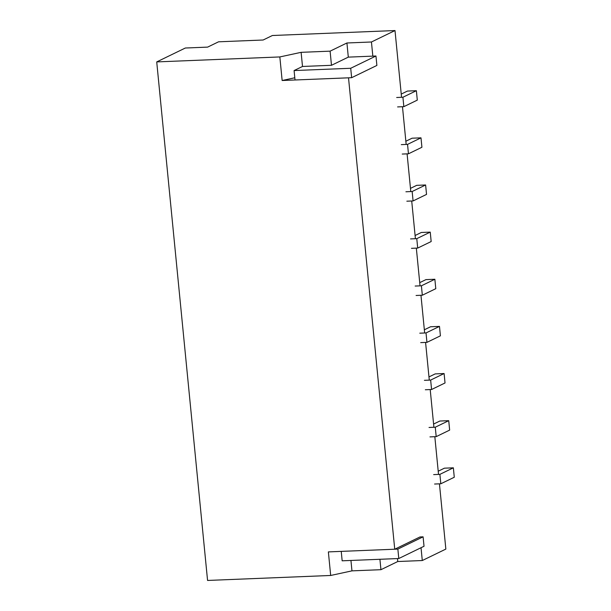 <?xml version="1.0" encoding="UTF-8"?>
<svg xmlns="http://www.w3.org/2000/svg" width="611" height="611" viewBox="0 0 611 611"><rect width="100%" height="100%" fill="white"/><g stroke="black" fill="none" stroke-linecap="round" stroke-linejoin="round"><path stroke-width="0.92" d="M423.095 536.832L397.86 549.09L398.784 558.523L424.026 546.265L423.095 536.832L419.978 536.962L394.737 549.22L328.367 551.901L330.681 575.47L207.564 580.45L156.721 61.91L279.838 56.938L301.116 52.332L330.1 51.156L346.926 42.984L371.442 41.991L395.004 30.55L401.549 97.294M156.721 61.91L185.332 48.017L207.625 47.116L218.562 41.808L263.142 40.005L272.399 35.507L395.004 30.55M394.737 549.22L348.514 77.818L282.145 80.507L279.838 56.938M372.832 56.136L371.442 41.991M421.032 547.716L422.285 560.531L445.847 549.09L439.446 483.836M402.473 106.719L406.17 144.433M407.094 153.857L410.791 191.571M411.715 200.996L415.411 238.71M416.335 248.142L420.04 285.849M420.964 295.281L424.66 332.987M425.584 342.42L429.281 380.134M430.205 389.558L433.902 427.272M434.826 436.697L438.522 474.411M330.681 575.47L351.959 570.865L380.943 569.696L397.769 561.524L422.285 560.531M397.478 558.576L397.769 561.524M379.92 559.286L380.943 569.696M350.943 560.455L351.959 570.865M282.145 80.507L294.8 77.765M302.506 66.469L331.483 65.301L348.308 57.129L375.956 56.006L350.714 68.272L294.09 70.555L302.506 66.469L301.116 52.332M331.483 65.301L330.1 51.156M348.308 57.129L346.926 42.984M397.593 106.917L403.84 106.665L417.298 100.128L416.374 90.695L407.461 91.062L401.236 94.079M396.669 97.493L402.916 97.241L403.84 106.665M402.916 97.241L416.374 90.695M402.214 154.056L408.461 153.804L421.918 147.266L420.994 137.842L412.081 138.201L405.857 141.225M401.29 144.631L407.537 144.379L408.461 153.804M407.537 144.379L420.994 137.842M406.842 201.195L413.082 200.943L426.539 194.405L425.615 184.98L416.702 185.339L410.477 188.364M405.918 191.77L412.158 191.518L413.082 200.943M412.158 191.518L425.615 184.98M411.463 248.333L417.703 248.081L431.167 241.544L430.243 232.119L421.323 232.478L415.098 235.502M410.539 238.909L416.778 238.657L417.703 248.081M416.778 238.657L430.243 232.119M416.083 295.48L422.323 295.228L435.788 288.682L434.864 279.258L425.943 279.617L419.719 282.641M415.159 286.047L421.399 285.795L422.323 295.228M421.399 285.795L434.864 279.258M420.704 342.618L426.944 342.366L440.409 335.829L439.485 326.396L430.572 326.755L424.347 329.78M419.78 333.186L426.02 332.934L426.944 342.366M426.02 332.934L439.485 326.396M425.325 389.757L431.572 389.505L445.029 382.967L444.105 373.535L435.192 373.901L428.968 376.918M424.401 380.325L430.648 380.073L431.572 389.505M430.648 380.073L444.105 373.535M429.953 436.896L436.193 436.644L449.65 430.106L448.726 420.673L439.813 421.04L433.589 424.065M429.029 427.471L435.269 427.219L436.193 436.644M435.269 427.219L448.726 420.673M434.574 484.034L440.814 483.782L454.279 477.244L453.354 467.82L444.434 468.179L438.209 471.203M433.65 474.61L439.889 474.357L440.814 483.782M439.889 474.357L453.354 467.82M397.86 549.09L341.236 551.382L342.16 560.814L398.784 558.523M375.956 56.006L376.88 65.438L351.638 77.696L295.014 79.988L294.09 70.555M350.714 68.272L351.638 77.696"/></g></svg>
